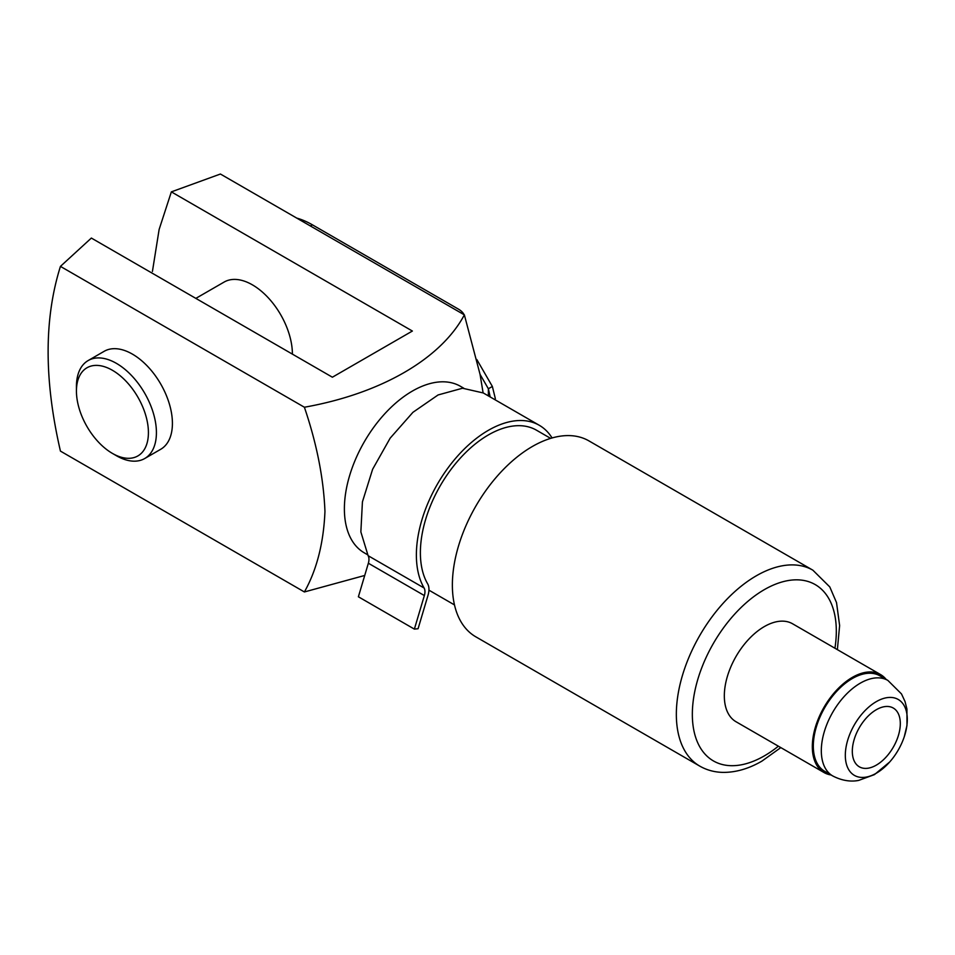 <?xml version="1.0" encoding="UTF-8"?>
<svg xmlns="http://www.w3.org/2000/svg" width="955" height="955" viewBox="0 0 955 955"><rect width="100%" height="100%" fill="white"/><g stroke="black" fill="none" stroke-linecap="round" stroke-linejoin="round"><path stroke-width="1.43" d="M116.426 455.726L112.427 453.41A50.902 29.39 -120 0 0 148.419 432.639A50.902 29.39 -120 0 0 112.427 370.289A50.902 29.39 -120 0 0 76.436 391.073A50.902 29.39 -120 0 0 112.427 453.41L116.426 455.726A56.56 32.649 60 0 0 144.706 458.531L160.703 449.292A56.56 32.649 -120 0 0 169.369 403.965A56.56 32.649 -120 0 0 132.423 354.126A56.56 32.649 -120 0 0 104.143 351.321L88.147 360.56A56.56 32.649 60 0 1 116.426 363.366A56.56 32.649 60 0 1 153.373 413.205A56.56 32.649 60 0 1 144.706 458.531M292.397 354.126A56.56 32.649 -120 0 0 252.407 284.853A56.56 32.649 -120 0 0 224.127 282.059L195.847 298.378M876.308 709.72A33.938 19.589 -60 0 1 893.271 708.037A33.938 19.589 -60 0 1 898.476 735.231A33.938 19.589 -60 0 1 876.308 765.134A33.938 19.589 -60 0 1 859.345 766.817A33.938 19.589 -60 0 1 854.14 739.624A33.938 19.589 -60 0 1 876.308 709.72M876.308 773.216A43.834 25.308 -60 0 1 845.318 755.321A43.834 25.308 -60 0 1 876.308 701.639A43.834 25.308 -60 0 1 904.278 736.699A43.834 25.308 -60 0 1 889.666 762.006A43.834 25.308 -60 0 1 876.308 773.216M832.736 775.949L824.738 771.33A55.151 31.837 -60 0 1 816.286 727.137A55.151 31.837 -60 0 1 852.314 678.539A55.151 31.837 -60 0 1 879.889 675.818L887.887 680.426A55.151 31.837 -60 0 0 860.312 683.159A55.151 31.837 -60 0 0 824.284 731.757A55.151 31.837 -60 0 0 832.736 775.949C845.843 782.742 855.62 780.987 858.652 780.414L874.446 774.612L889.666 762.006M831.017 774.959A56.56 32.649 -60 0 1 824.034 772.547A56.56 32.649 -60 0 1 815.367 727.233A56.56 32.649 -60 0 1 852.314 677.393A56.56 32.649 -60 0 1 880.594 674.588A56.56 32.649 -60 0 1 886.168 679.447M880.594 674.588L792.602 623.794A56.56 32.649 120 0 0 764.322 626.587A56.56 32.649 120 0 0 727.376 676.427A56.56 32.649 120 0 0 736.042 721.753L824.034 772.547M532.365 446.486A113.12 65.31 120 0 0 458.46 546.164A113.12 65.31 120 0 0 475.805 636.818L699.764 766.113A113.12 65.31 -60 0 1 682.431 675.472A113.12 65.31 -60 0 1 756.324 575.793A113.12 65.31 -60 0 1 812.884 570.195L588.925 440.888A113.12 65.31 120 0 0 532.365 446.486M414.375 629.106L424.354 595.562L368.355 563.235L358.388 596.78L414.375 629.106L418.075 628.736L428.043 595.192A16.963 9.801 120 0 0 427.673 583.863A96.157 55.509 -60 0 1 488.363 434.943A96.157 55.509 -60 0 1 536.447 430.18L550.641 438.381M463.724 388.196L460.453 386.309A96.157 55.509 120 0 0 412.381 391.073A96.157 55.509 120 0 0 344.385 508.836A96.157 55.509 120 0 0 364.309 552.85L367.568 554.736M364.726 575.459L304.394 591.957C316.774 569.86 323.626 543.025 324.951 511.462C323.65 478.491 316.797 443.753 304.394 407.236C380.496 393.711 440.721 359.14 464.369 314.875L480.055 374.36L483.111 392.863M368.355 563.235A11.317 6.53 120 0 0 368.105 555.679L360.859 531.899L362.423 501.888L372.617 469.275L390.165 438.154L412.93 412.321L438.094 394.952L462.53 388.231L483.278 392.959L539.277 425.285A101.803 58.78 -60 0 1 552.074 437.951M476.82 359.534L492.362 386.453L488.363 388.757L488.363 395.895M464.369 314.875L220.414 174.025L171.351 191.871L159.127 229.463L152.43 271.435M304.394 407.236L60.44 266.385C44.014 318.54 44.014 380.126 60.44 451.106L304.394 591.957M60.44 266.385L91.358 238.058L332.388 377.213L412.381 331.039L171.351 191.871M76.436 391.073L76.436 386.453A56.56 32.649 60 0 1 88.147 360.56M424.354 595.562A11.317 6.53 120 0 0 424.104 588.005A101.803 58.78 -60 0 1 446.164 470.469A101.803 58.78 -60 0 1 539.277 425.285M296.778 218.11A87.669 50.615 60 0 1 312.392 224.819L458.376 309.098A22.622 13.06 0 0 1 464.118 314.72M480.055 374.36L488.363 388.757L490.202 396.946M492.362 386.453L495.347 398.629M834.933 648.23A101.803 58.78 120 0 0 764.322 589.641A101.803 58.78 120 0 0 692.339 714.34A101.803 58.78 120 0 0 764.322 755.894A101.803 58.78 120 0 0 778.373 746.189M424.104 588.005L368.105 555.679M312.392 224.819L310.399 225.977M699.764 766.113C706.724 770.088 714.364 772.177 722.684 772.38C735.613 772.559 748.708 768.787 761.983 761.075L780.808 747.598M454.496 604.921L428.938 590.166M904.278 736.699L906.975 725.478L906.94 709.076L905.03 701.531L901.508 693.951L887.887 680.426M837.368 649.639L839.624 625.549L836.52 602.581L829.788 586.931L812.884 570.195"/></g></svg>
